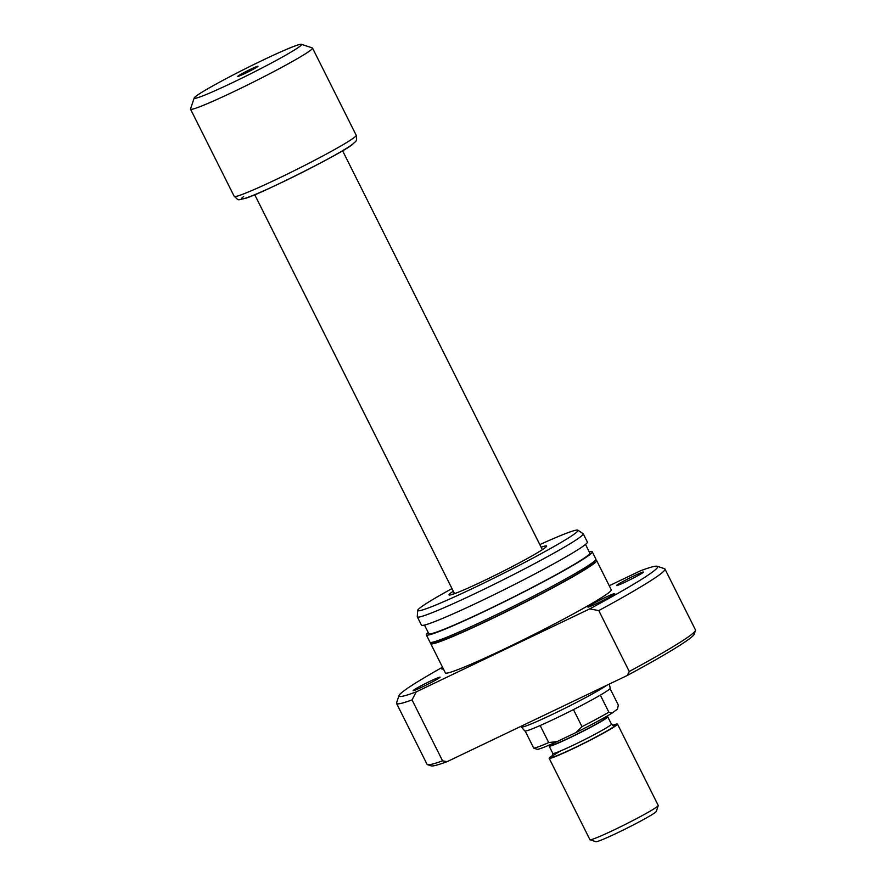 <?xml version="1.0" encoding="UTF-8"?>
<svg xmlns="http://www.w3.org/2000/svg" width="886" height="886" viewBox="0 0 886 886"><rect width="100%" height="100%" fill="white"/><g stroke="black" fill="none" stroke-linecap="round" stroke-linejoin="round"><path stroke-width="1.33" d="M245.112 73.394A11.33 0.653 153.4 0 1 237.791 76.406A11.33 0.653 153.4 0 1 250.649 69.23A11.33 0.653 153.4 0 1 258.003 66.284A11.33 0.653 153.4 0 1 245.112 73.394M609.346 684.047L610.199 688.2A47.755 2.736 153.4 0 1 608.571 689.884A47.755 2.736 153.4 0 1 600.32 695.122L608.859 712.178L612.126 713.086L617.498 709.044A45.031 2.58 153.4 0 1 617.498 709.044L618.317 705.079L610.055 688.566M600.32 695.122A47.755 2.736 -26.6 0 1 573.452 709.597A47.755 2.736 153.4 0 1 540.161 725.523A47.755 2.736 -26.6 0 1 525.188 731.072A47.755 2.736 153.4 0 1 524.811 730.961L521.311 727.029A49.118 2.813 -26.6 0 0 521.311 727.029A49.118 2.813 -26.6 0 0 559.044 711.181A49.118 2.813 -26.6 0 0 606.832 685.243M194.2 97.969L190.534 108.912A68.222 3.909 -26.6 0 0 190.534 109.166A68.222 3.909 -26.6 0 0 243.982 86.717A68.222 3.909 -26.6 0 0 310.244 50.535A68.222 3.909 -26.6 0 0 312.536 48.077A68.222 3.909 -26.6 0 0 312.337 47.922L301.384 44.3A60.038 3.444 -26.6 0 0 252.997 64.933A60.038 3.444 -26.6 0 0 196.227 96.02A60.038 3.444 -26.6 0 0 194.2 97.969A60.038 3.444 -26.6 0 0 239.707 79.186A60.038 3.444 -26.6 0 0 299.534 46.604A60.038 3.444 -26.6 0 0 301.384 44.3M573.452 709.597L581.991 726.653A47.755 2.736 -26.6 0 0 608.859 712.178M525.188 731.072L533.726 748.116A47.755 2.736 -26.6 0 0 548.7 742.579L557.106 741.571L576.033 732.523L581.991 726.653M540.161 725.523L548.7 742.579M612.126 713.086A45.031 2.58 153.4 0 1 576.033 732.523M557.106 741.571A45.031 2.58 153.4 0 1 537.115 749.29L533.726 748.116M541.136 547.238A54.578 3.123 153.4 0 1 546.629 546.219A54.578 3.123 153.4 0 1 544.79 547.98A54.578 3.123 153.4 0 1 493.181 576.243A54.578 3.123 153.4 0 1 449.191 595.004A54.578 3.123 153.4 0 1 450.863 592.911A54.578 3.123 153.4 0 1 453.3 591.228M617.099 584.981A15.007 0.864 153.4 0 1 631.674 577.019A15.007 0.864 153.4 0 1 643.435 572.079A15.007 0.864 153.4 0 1 642.926 572.622A15.007 0.864 153.4 0 1 628.351 580.585A15.007 0.864 153.4 0 1 616.601 585.513A15.007 0.864 153.4 0 1 617.099 584.981M443.31 668.786A15.007 0.864 153.4 0 1 441.904 669.085A15.007 0.864 153.4 0 1 442.402 668.542A15.007 0.864 153.4 0 1 442.989 668.144M413.718 690.083A15.007 0.864 153.4 0 1 428.292 682.12A15.007 0.864 153.4 0 1 440.054 677.181A15.007 0.864 153.4 0 1 439.545 677.724A15.007 0.864 153.4 0 1 424.97 685.686A15.007 0.864 153.4 0 1 413.208 690.626A15.007 0.864 153.4 0 1 413.718 690.083M588.415 606.511A15.007 0.864 153.4 0 1 602.989 598.548A15.007 0.864 153.4 0 1 614.751 593.609A15.007 0.864 153.4 0 1 614.242 594.152A15.007 0.864 153.4 0 1 599.667 602.115A15.007 0.864 153.4 0 1 587.905 607.054A15.007 0.864 153.4 0 1 588.415 606.511M595.292 560.34A92.775 5.316 153.4 0 1 596.643 560.572A92.775 5.316 153.4 0 1 593.52 563.928A92.775 5.316 153.4 0 1 503.414 613.134A92.775 5.316 153.4 0 1 430.729 643.657A92.775 5.316 153.4 0 1 431.349 642.439M596.643 560.572L611.285 589.81A92.775 5.316 153.4 0 1 608.161 593.155A92.775 5.316 153.4 0 1 518.055 642.372A92.775 5.316 153.4 0 1 445.359 672.895L430.729 643.657M594.052 561.48L594.207 561.802A90.051 5.161 153.4 0 1 591.172 565.046A90.051 5.161 153.4 0 1 503.713 612.813A90.051 5.161 153.4 0 1 433.165 642.439L433.01 642.117M589.245 551.878A92.775 5.316 153.4 0 1 592.258 551.801A92.775 5.316 153.4 0 1 589.135 555.157A92.775 5.316 153.4 0 1 499.028 604.363A92.775 5.316 153.4 0 1 426.332 634.897A92.775 5.316 153.4 0 1 428.204 632.526M592.258 551.801L595.913 559.11A92.775 5.316 153.4 0 1 592.789 562.466A92.775 5.316 153.4 0 1 502.683 611.672A92.775 5.316 153.4 0 1 429.998 642.195L426.332 634.897M585.513 544.425L589.81 553.03A90.051 5.161 153.4 0 1 586.787 556.286A90.051 5.161 153.4 0 1 499.327 604.042A90.051 5.161 153.4 0 1 428.78 633.667L424.472 625.073M539.829 544.613A89.63 5.139 153.4 0 1 577.849 530.182L583.099 533.649A92.775 5.316 153.4 0 1 583.232 533.782A92.775 5.316 153.4 0 1 580.097 537.126A92.775 5.316 153.4 0 1 490.002 586.344A92.775 5.316 153.4 0 1 417.306 616.866A92.775 5.316 153.4 0 1 417.273 616.689L417.649 610.41A89.63 5.139 153.4 0 1 420.706 607.342A89.63 5.139 153.4 0 1 451.982 588.603M583.232 533.782L587.374 542.066A92.775 5.316 153.4 0 1 584.251 545.411A92.775 5.316 153.4 0 1 494.144 594.628A92.775 5.316 153.4 0 1 421.459 625.151L417.306 616.866M577.849 530.182A89.63 5.139 153.4 0 1 574.948 533.56A89.63 5.139 153.4 0 1 486.591 581.737A89.63 5.139 153.4 0 1 417.649 610.41M609.247 585.735L640.423 570.817A144.628 8.284 153.4 0 1 657.224 566.276L664.522 568.69A150.088 8.594 153.4 0 1 664.965 569.022A150.088 8.594 153.4 0 1 659.904 574.449A150.088 8.594 153.4 0 1 598.781 610.587L589.722 608.881L416.221 691.877A144.628 8.284 153.4 0 1 398.999 695.576A144.628 8.284 153.4 0 1 442.524 667.213M664.965 569.022L695.466 629.924A150.088 8.594 153.4 0 1 695.466 630.467A150.088 8.594 153.4 0 1 690.404 635.34A150.088 8.594 153.4 0 1 629.27 671.488L598.781 610.587M657.224 566.276A144.628 8.284 153.4 0 1 652.772 571.813A144.628 8.284 153.4 0 1 589.722 608.881M416.221 691.877L412.045 699.918A150.088 8.594 153.4 0 1 396.563 703.429A150.088 8.594 153.4 0 1 396.563 702.875L398.999 695.576M412.045 699.918L442.546 760.819A150.088 8.594 153.4 0 1 427.506 764.651A150.088 8.594 153.4 0 1 427.063 764.33L396.563 703.429M442.546 760.819L447.042 761.683A147.353 8.439 153.4 0 1 431.15 765.858L427.506 764.651M695.466 630.467L694.236 634.121A147.353 8.439 153.4 0 1 627.222 675.497L629.27 671.488M447.042 761.683L627.222 675.497M658.243 805.607L656.293 811.443A33.834 1.938 153.4 0 1 617.763 832.685A33.834 1.938 153.4 0 1 595.879 841.7L590.032 839.762A38.209 2.193 -26.6 0 0 614.74 829.584A38.209 2.193 -26.6 0 0 658.243 805.607A38.209 2.193 -26.6 0 0 658.243 805.474L617.498 724.106A38.209 2.193 -26.6 0 0 612.68 725.324M551.258 744.196L551.624 744.916A30.013 1.717 -26.6 0 0 571.127 736.975A30.013 1.717 -26.6 0 0 605.304 718.025L604.939 717.317M551.28 744.24A32.749 1.872 -26.6 0 0 549.176 746.134A32.749 1.872 -26.6 0 0 570.451 737.484A32.749 1.872 -26.6 0 0 607.741 716.807A32.749 1.872 -26.6 0 0 604.961 717.361M553.052 755.193A38.209 2.193 -26.6 0 0 549.176 758.316A38.209 2.193 -26.6 0 0 573.995 748.227A38.209 2.193 -26.6 0 0 617.498 724.106M549.176 758.316L589.921 839.684A38.209 2.193 -26.6 0 0 590.032 839.762M243.639 196.537A62.762 3.599 -26.6 0 0 282.302 182.217A62.762 3.599 -26.6 0 0 351.653 144.872M356.205 135.281C357.202 141.66 356.515 140.409 352.495 144.363C345.042 151.727 258.679 195.064 245.699 198.198C236.119 200.38 239.552 200.657 234.214 196.382A68.222 3.909 -26.6 0 0 287.662 173.933A68.222 3.909 -26.6 0 0 353.913 137.751A68.222 3.909 -26.6 0 0 356.205 135.281L312.536 48.077M613.356 725.512A35.473 2.027 153.4 0 1 606.378 731.282A35.473 2.027 153.4 0 1 574.671 747.729A35.473 2.027 153.4 0 1 560.849 750.83M552.631 756.057L552.842 753.443A32.749 1.872 -26.6 0 0 574.117 744.783A32.749 1.872 -26.6 0 0 611.395 724.117L613.633 725.512M521.289 726.996L520.957 726.332M454.518 593.664L254.736 194.721M234.214 196.382L190.534 109.166M542.354 549.674L342.583 150.731M607.741 716.807L611.395 724.117M549.176 746.134L552.842 753.443"/></g></svg>
